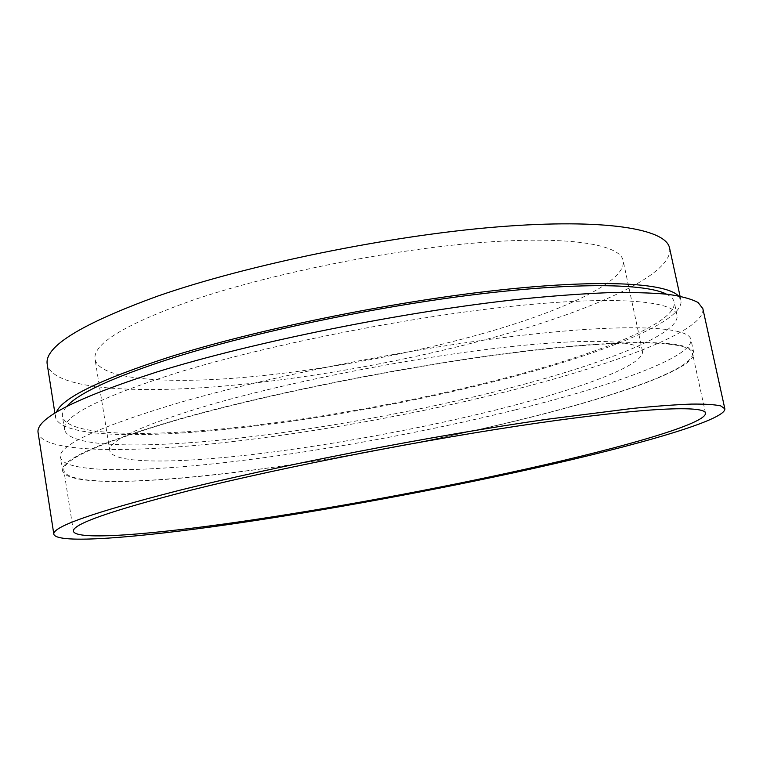 <?xml version="1.0" encoding="UTF-8"?>
<svg xmlns="http://www.w3.org/2000/svg" width="763" height="763" viewBox="0 0 763 763"><rect width="100%" height="100%" fill="white"/><g stroke="black" fill="none" stroke-linecap="round" stroke-linejoin="round"><path stroke-width="0.57" stroke-dasharray="3.81 2.86" d="M515.473 409.836C424.686 432.268 319.192 451.562 228.69 462.14C139.391 472.431 64.836 473.318 60.439 457.542C57.759 445.783 96.081 427.871 175.395 403.799C267.689 376.722 411.858 348.042 520.442 335.51C629.341 322.902 688.913 326.688 690.925 339.545C693.615 356.979 611.84 385.992 515.473 409.836M517.61 420.518C426.651 442.588 321.07 461.93 230.56 472.974C141.241 483.723 66.753 485.545 62.537 470.933C59.981 460.032 98.484 442.855 178.027 419.412C270.56 392.983 414.996 364.38 523.628 351.285C632.584 338.104 692.003 340.851 693.815 352.792C696.228 368.977 614.148 397.065 517.61 420.518M361.309 453.127C221.327 478.306 70.749 492.164 63.92 470.752C61.393 459.889 99.772 442.769 179.057 419.412C271.218 393.117 414.929 364.657 523.036 351.619C631.468 338.505 690.649 341.233 692.451 353.126C694.864 369.216 613.252 397.161 517.123 420.518C482.426 428.968 446.326 436.865 408.825 444.228M702.837 308.624C706.176 330.007 618.888 362.902 517.457 388.834C422.206 413.136 311.972 433.203 216.768 443.36C122.9 453.193 43.31 452.325 38.15 433.022M176.329 373.002C265.867 345.42 405.315 317.503 510.657 306.421C616.323 295.262 674.711 300.908 677.067 315.214C680.253 334.432 601.816 364.399 508.292 388.405C420.06 411.028 317.046 429.817 228.747 439.24C141.584 448.377 69.128 447.366 64.559 429.836C61.746 416.655 99.009 397.704 176.329 373.002M666.5 294.156C671.03 296.464 673.605 299.115 674.225 302.091C677.668 322.491 599.518 353.364 506.165 377.752C418.095 400.728 315.167 419.469 226.888 428.444C139.724 437.132 67.211 435.215 62.471 416.579C61.975 413.575 63.415 410.179 66.801 406.383M678.336 295.853L680.958 300.355C684.459 321.347 604.029 353.002 508.606 377.895C418.687 401.328 313.841 420.403 223.75 429.559C134.822 438.42 60.449 436.522 55.556 417.399L56.376 412.249M669.58 248.109C674.139 273.907 594.882 309.206 500.146 335.625C410.885 360.46 306.402 379.345 216.358 386.698C127.478 393.737 52.857 388.205 47.268 364.571M482.607 333.584C406.212 355.081 315.291 371.6 237.989 377.914C161.518 383.98 99.533 378.944 95.079 359.43C92.323 344.018 125.084 324.199 193.363 299.983C270.579 273.745 388.481 249.94 478.42 242.739C568.607 235.49 620.243 244.341 623.152 260.603C627.091 281.557 562.951 310.961 482.607 333.584M497.676 409.521C420.26 428.816 328.777 445.611 251.389 454.643C174.841 463.475 113.267 463.894 109.843 450.914C107.898 440.623 141.708 425.134 211.294 404.438C289.93 381.805 409.206 358.314 499.422 347.899C589.885 337.427 640.71 340.327 642.475 351.238C644.916 365.296 579.079 389.225 497.676 409.521M62.537 470.933L60.439 457.542M73.439 531.41L63.92 470.752M677.067 315.214L674.225 302.091M680.958 300.355L680.052 296.178M109.843 450.914L95.079 359.43M642.475 351.238L623.152 260.603M55.556 417.399L54.898 413.174M64.559 429.836L62.471 416.579M705.517 413.117L692.451 353.126M693.815 352.792L690.925 339.545"/><path stroke-width="1.14" d="M408.825 444.228L361.309 453.127M526.794 468.873C435.454 489.207 329.854 508.702 239.649 521.806C150.645 534.634 76.825 540.671 73.439 531.41C71.493 524.458 110.673 510.705 190.969 490.161C284.265 466.842 429.13 438.725 537.467 423.103C646.137 407.413 704.63 405.391 705.517 413.117C706.691 423.589 623.714 447.271 526.794 468.873M176.434 491.086C275.109 466.288 430.16 436.112 545.946 419.421L632.565 408.415C656.094 406.107 675.76 404.667 691.564 404.085C705.117 403.961 714.864 404.571 720.806 405.926L724.85 408.815C725.937 420.146 636.247 445.582 533.432 468.453C436.856 489.903 325.935 510.371 230.636 524.21C136.691 537.753 57.606 544.315 53.858 534.386C51.646 527.109 92.504 512.679 176.434 491.086M53.858 534.386L38.15 433.022C34.926 418.963 74.402 398.648 156.558 372.077C253.211 341.958 406.174 311.142 521.53 299.01C553.537 295.825 582.398 293.717 608.14 292.687C631.802 292.258 651.688 292.792 667.778 294.299C681.655 296.302 691.774 299.058 698.126 302.558L702.837 308.624L724.85 408.815M66.801 406.383C78.455 393.05 114.097 376.798 173.735 357.609C254.174 332.277 375.177 306.774 475.788 294.461C576.561 282.119 646.023 283.54 666.5 294.156M56.376 412.249C62.041 398.124 99.448 379.812 168.594 357.303C255.023 329.969 387.842 302.539 493.585 290.684C599.575 278.781 665.889 282.739 678.336 295.853M54.898 413.174L47.268 364.571C43.729 346.984 80.725 324.094 158.256 295.91C248.452 264.503 390.17 235.481 497.858 226.869C605.87 218.18 666.194 229.043 669.58 248.109L680.052 296.178"/></g></svg>
